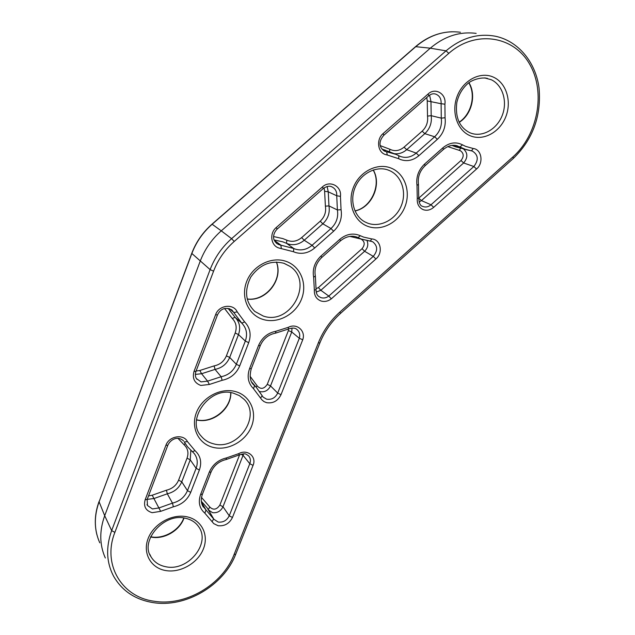 <?xml version="1.0" encoding="UTF-8"?>
<svg xmlns="http://www.w3.org/2000/svg" width="635" height="635" viewBox="0 0 635 635"><rect width="100%" height="100%" fill="white"/><g stroke="black" fill="none" stroke-linecap="round" stroke-linejoin="round"><path stroke-width="0.95" d="M250.079 376.245L257.223 385.921C260.699 389.604 264.049 389.072 267.272 384.342L288.385 330.573L291.735 331.986L299.323 338.288L302.736 339.749L281.011 394.676C277.844 400.995 273.01 403.654 266.517 402.661L263.954 401.574L261.85 399.796L253.516 388.691C248.15 383.326 246.824 376.634 249.555 368.633L258.556 345.496C262.001 337.622 267.811 332.867 275.979 331.24L288.377 327.303C296.751 322.794 306.006 330.938 302.736 339.749M367.022 240.609C368.562 244.507 367.76 248.063 364.609 251.269L320.842 290.298L328.811 296.077L331.319 298.839C328.041 301.292 324.604 302.006 321.024 300.99C316.349 299.164 314.127 295.529 314.349 290.092L313.642 277.257C312.253 269.145 314.69 262.072 320.953 256.04L339.765 239.339C346.424 233.918 353.282 232.712 360.339 235.728L363.617 237.109L371.745 238.927C380.706 239.379 383.413 252.809 375.904 258.985L331.319 298.839M460.431 32.266C444.524 30.218 429.689 34.981 415.909 46.553L212.146 224.25L221.266 230.846C211.725 239.276 204.708 249.388 200.2 261.199L104.696 515.707L111.657 530.606L114.871 532.392C102.1 564.38 121.753 597.003 153.837 601.186C185.499 606.671 222.734 584.565 234.085 554.514L235.712 554.26C223.901 585.383 185.555 608.171 152.678 602.536C134.969 599.527 121.928 590.733 113.554 576.135C106.378 562.34 105.743 547.156 111.657 530.606L210.114 269.605C214.725 257.58 221.885 247.269 231.6 238.665L221.266 230.846L430.284 48.189C444.524 36.203 459.811 31.274 476.163 33.385M234.085 554.514L318.357 342.781C323.128 330.97 330.279 320.746 339.796 312.118L512.961 156.877C537.861 134.818 545.997 92.281 529.646 64.198C513.699 35.79 475.48 29.71 448.818 53.34L234.22 241.443C224.893 249.714 218.011 259.62 213.574 271.169L210.114 269.605L191.746 253.381C196.064 242.014 202.811 232.291 211.979 224.195L212.146 224.25C202.93 232.378 196.159 242.149 191.826 253.555L99.1 501.777L104.696 515.707C99.282 530.812 99.489 544.901 105.323 557.982M316.19 292.1L320.842 290.298L318.405 287.584L362.045 248.69C365.188 244.697 364.863 241.49 361.085 239.07L349.814 236.403M200.827 385.445C194.397 383.032 192.135 378.341 194.032 371.38L215.606 314.706C218.837 305.03 233.418 303.212 237.228 311.888L244.634 321.897C250.126 327.644 251.484 334.566 248.706 342.654L239.697 365.911C236.299 373.745 230.441 378.547 222.123 380.309L209.375 384.461L200.827 385.445M196.445 378.563L201.041 381.881L207.581 381.143L221.147 376.73L215.051 369.387L201.581 373.729L207.581 381.143L209.375 384.461M195.953 371.38L194.032 371.38M293.505 251.738L278.884 248.007C270.835 245.674 269.169 233.315 276.225 227.544L322.429 186.912C329.859 179.84 341.924 186.285 340.447 196.366L341.058 209.701C342.36 218.051 339.884 225.227 333.629 231.219L314.706 247.975C308.673 253 302.173 254.484 295.204 252.412L293.505 251.738L293.775 248.507L295.235 249.095C301.252 250.888 306.872 249.619 312.087 245.285L330.986 228.544L322.81 223.814L304.213 240.252L312.087 245.285L314.706 247.975M277.138 229.116L277.17 229.084C272.907 233.378 273.51 238.181 273.709 238.26C273.606 239.57 274.653 241.34 276.836 243.57L278.948 244.673L293.775 248.507L286.528 243.324L286.806 240.181C292.005 242.3 296.95 241.443 301.649 237.609L320.231 221.194C324.612 217.011 326.327 211.995 325.382 206.153L324.62 191.238L328.255 191.818L336.733 195.763C336.955 191.667 335.407 188.73 332.089 186.96L331.581 186.746M323.207 188.595L277.17 229.084L276.225 227.544M361.45 239.093L357.751 237.53M360.339 235.728L357.981 237.633L361.545 239.125L370.348 241.078L371.745 238.927M316.095 289.576L316.087 289.655C316.016 292.878 316.913 295.156 318.802 296.505L321 297.664C323.715 298.442 326.319 297.91 328.811 296.077L373.285 256.349C377.936 250.706 377.746 245.856 372.721 241.792L370.483 241.062M313.642 277.257L315.349 275.979L316.087 289.655L314.349 290.092M423.243 209.661C418.878 207.645 416.885 203.883 417.266 198.366L416.989 185.341C415.933 177.054 418.457 169.966 424.577 164.068L442.912 147.788C449.389 142.518 455.93 141.534 462.518 144.843L465.582 146.368L473.226 148.503C481.703 149.281 483.854 163.02 476.544 169.013L433.673 207.343C430.363 210.121 426.887 210.899 423.243 209.661M418.759 198.128L418.751 198.168C419.06 203.144 420.291 205.851 422.434 206.288L423.029 206.55C425.815 207.494 428.482 206.907 431.014 204.78L473.853 166.513C478.814 160.004 478.322 154.861 472.376 151.074L465.971 149.606L459.907 146.955L453.644 145.296M418.465 184.309L418.751 198.168L417.266 198.366M462.518 144.843L459.907 146.955L456.001 145.518M262.223 395.827L263.192 397.153L266.605 399.177C271.574 399.947 275.265 397.907 277.693 393.081L299.323 338.288C300.307 334.621 299.482 331.668 296.855 329.43C295.124 327.803 292.386 327.652 288.647 328.97L288.6 328.993M252.405 383.215L256.58 387.699L262.199 395.748L260.62 397.97M218.075 525.724L213.741 523.613L204.867 513.183C199.414 508.381 197.993 502.142 200.604 494.459L209.256 472.218C212.59 464.622 218.321 459.851 226.465 457.922L238.776 453.62C247.404 448.77 256.921 456.724 253.055 465.376L232.45 517.485C229.378 523.597 224.584 526.344 218.075 525.724M201.446 502.158L205.994 509.961L213.908 519.279L218.242 522.081C223.226 522.557 226.885 520.462 229.243 515.787L249.801 463.717C250.888 460.7 250.507 458.097 248.666 455.906C245.475 453.866 245.824 452.898 239.173 454.962L238.776 453.62M213.677 518.906L212.098 521.581M152.154 512.683C145.701 510.723 143.367 506.412 145.161 499.761L165.894 445.31C168.973 436.039 183.515 433.61 187.452 441.595L195.001 450.659C200.573 455.803 202.025 462.256 199.374 470.019L190.714 492.371C187.428 499.928 181.642 504.738 173.355 506.801L160.679 511.342L152.154 512.683M146.987 504.468L147.479 505.516L152.456 508.952L158.98 507.936L172.474 503.118L167.307 493.808L153.908 498.546L160.679 511.342M147.185 499.412L145.161 499.761M384.993 154.408C377.444 151.749 376.261 139.152 383.127 133.548L428.141 93.964C435.396 87.051 446.611 94.02 444.905 104.196L445.064 117.745C446.04 126.27 443.476 133.461 437.356 139.319L418.917 155.654C413.044 160.544 406.844 161.814 400.304 159.464L398.724 158.718L398.82 155.742L396.216 154.464L386.62 151.765L387.302 155.019L384.993 154.408M383.723 135.366L383.794 135.303C380 139.581 377.301 146.304 384.643 151.209L386.62 151.765L383.429 150.503M428.609 95.877L383.794 135.303L383.127 133.548M398.891 155.781L400.137 156.369C405.781 158.401 411.139 157.313 416.211 153.099L434.642 136.779L424.823 133.652L406.686 149.677L416.211 153.099L418.917 155.654M285.79 261.271C300.498 266.089 307.658 283.837 301.522 299.109C295.6 314.444 277.852 323.993 263.192 319.476C248.444 315.198 240.451 297.482 246.618 281.662C252.571 265.779 271.169 256.215 285.79 261.271M289.909 266.319L283.916 263.295C270.748 259.993 259.691 264.604 250.746 277.122C244.086 290.806 245.451 302.244 254.833 311.46L263.263 316.047C290.528 325.779 314.254 281.837 289.909 266.319L284.028 263.311M391.112 168.116C404.892 173.538 411.115 191.81 404.828 207.089C398.74 222.456 381.627 231.505 367.887 226.393C354.06 221.52 347.051 203.248 353.393 187.412C359.529 171.513 377.428 162.465 391.112 168.116M387.818 169.926L388.842 170.307C377.547 165.544 361.887 172.434 355.6 186.269C349.21 200.073 354.124 216.337 364.927 221.909L367.76 223.187C380.127 227.806 395.549 219.789 401.185 206.002C406.987 192.294 401.661 175.76 389.414 170.545L387.556 169.839M493.776 77.319C506.659 83.304 511.993 102.068 505.563 117.364C499.316 132.747 482.822 141.327 469.964 135.644C457.017 130.199 450.945 111.403 457.446 95.567C463.756 79.645 480.989 71.104 493.776 77.319M469.829 132.731L471.408 133.318C483.156 137.247 497.316 128.81 502.396 115.022C507.627 101.29 502.626 84.995 491.236 79.724L484.656 77.914M235.228 391.517C250.007 395.327 257.429 411.686 251.531 426.379C245.84 441.127 228.227 451.001 213.511 447.469C198.707 444.159 190.452 427.863 196.39 412.663C202.105 397.415 220.535 387.485 235.228 391.517M213.677 443.849C237.966 450.826 261.731 416.163 244.11 399.344L239.411 395.629L233.656 393.255C210.36 385.477 185.372 419.695 201.176 436.086C204.383 440.015 208.55 442.603 213.677 443.849M186.619 516.731C201.446 519.605 209.113 534.678 203.43 548.823C197.961 563.015 180.491 573.175 165.727 570.555C150.884 568.15 142.407 553.172 148.114 538.559C153.599 523.907 171.879 513.644 186.619 516.731M165.981 566.777C188.127 571.643 211.185 543.227 198.58 526.621C195.62 522.311 191.191 519.517 185.309 518.231C163.719 512.612 139.732 541.139 150.979 556.744C154.241 562.165 159.242 565.507 165.981 566.777M234.22 241.443L231.6 238.665L446.032 50.84L430.284 48.189L415.552 46.665L212.003 224.179M276.471 262.049C283.583 279.59 265.938 301.919 247.213 299.053M373.269 169.966C382.056 184.721 371.689 207.772 354.989 210.971M468.947 82.685C476.631 94.956 471.638 114.856 459.184 122.364M230.854 392.684C231.33 409.051 212.511 424.077 196.54 419.918M184.023 518.009C179.753 530.606 164.1 539.766 151.138 537.091L150.574 536.972M324.62 191.238L324.033 187.936M327.136 186.507L328.255 191.818L328.954 205.899L337.391 209.955L336.733 195.763L340.447 196.366M301.649 237.609L304.213 240.252C299.18 244.427 293.759 245.642 287.949 243.896L282.845 241.848L274.13 239.935M273.606 236.561L282.9 238.609L286.806 240.181M389.461 151.805L389.89 149.265C394.756 151.59 399.471 150.892 404.043 147.169L422.164 131.159C426.45 127.064 428.228 122.039 427.506 116.086L427.244 100.917L441.103 103.719C441.396 98.679 439.483 95.433 435.348 93.988L434.308 93.805M427.244 100.917L426.76 97.504M429.577 95.131L430.959 101.386L431.197 115.689L441.285 118.142L441.103 103.719L444.905 104.196M380.389 145.677L389.89 149.265M463.455 148.939C467.916 153.003 467.971 157.678 463.629 162.965L461.002 160.504C464.098 156.567 463.891 153.297 460.375 150.709L447.762 146.614M375.904 258.985L373.285 256.349L364.609 251.269L362.045 248.69M288.385 330.573L288.377 327.303M292.013 328.049L291.735 331.986L270.526 385.905L277.693 393.081L281.011 394.676M241.109 454.2L243.173 455.462L249.801 463.717L253.055 465.376M243.626 453.85L222.996 506.754L229.243 515.787L232.45 517.485M404.043 147.169L406.686 149.677C402.892 152.916 398.732 154.241 394.216 153.654M196.08 371.046L199.827 370.483L201.581 373.729L195.342 374.404M274.296 240.347L280.829 245.07L281.345 248.523M372.427 241.649L361.593 239.141M451.985 145.399L455.851 146.915L471.749 150.908M476.544 169.013L473.853 166.513L463.629 162.965L421.442 200.589L431.014 204.78L433.673 207.343M418.751 198.152L421.442 200.589L419.076 202.097M267.272 384.342L270.526 385.905C268.24 390.469 264.739 392.39 260.04 391.652L259.675 391.541M201.509 497.411L209.828 507.063C213.352 510.373 216.694 509.714 219.853 505.095L222.996 506.754C220.774 511.175 217.305 513.151 212.59 512.675L208.486 510.008L213.908 519.279L207.129 507.825L201.343 501.332M148.511 495.927L152.241 495.213L153.908 498.546L147.201 499.356M448.818 53.34L446.032 50.84C461.621 37.782 478.187 32.941 495.713 36.298C518.612 41.235 535.757 62.484 539.059 88.074C541.449 115.943 532.884 139.398 513.35 158.425L513.278 158.488M213.574 271.169L114.871 532.392M398.724 158.718L387.302 155.019M386.382 150.559L381.976 149.09M152.241 495.213L166.449 490.204C172.252 488.791 176.3 485.442 178.594 480.147L187.047 458.168C188.889 452.731 187.849 448.215 183.928 444.611L178.014 438.404M199.374 470.019L196.112 468.32L190.238 459.827L181.761 481.822L187.468 490.657L196.112 468.32C198.096 462.748 197.453 457.803 194.183 453.485L192.54 451.795M183.34 440.69L183.594 440.984C177.609 435.269 170.315 439.753 167.831 445.206L165.894 445.31M195.001 450.659L192.405 451.707L187.531 446.77L184.261 441.968L187.452 441.595M219.853 505.095L239.633 454.739M208.264 509.659L207.129 507.825L208.24 509.603L209.828 507.063M418.846 198.08L461.002 160.504M316.182 288.623L318.405 287.584M199.827 370.483L214.114 365.895C219.94 364.696 224.036 361.347 226.401 355.862L235.188 333.018C237.117 327.358 236.149 322.516 232.283 318.5L224.576 308.531M248.706 342.654L245.324 341.066L238.498 334.574L229.695 357.434L236.339 364.299L245.324 341.066C247.713 334.073 246.539 328.097 241.792 323.144L231.878 309.983C225.536 306.84 220.726 308.491 217.464 314.928L215.606 314.706M229.433 308.642L233.886 312.507L237.228 311.888M228.06 308.324L235.053 317.27L241.792 323.144L244.634 321.897M173.355 506.801L172.474 503.118C179.634 501.34 184.634 497.189 187.468 490.657L190.714 492.371M178.594 480.147L181.761 481.822C179.038 488.117 174.22 492.117 167.307 493.808L166.449 490.204M202.494 505.555L205.994 509.961L204.867 513.183M190.833 450.318L190.238 459.827L187.047 458.168M222.123 380.309L221.147 376.73C228.338 375.221 233.402 371.078 236.339 364.299L239.697 365.911M226.401 355.862L229.695 357.434C226.87 363.966 221.988 367.951 215.051 369.387L214.114 365.895M253.047 384.096L254.556 385.707L253.516 388.691M232.283 318.5L235.053 317.27C239.649 322.064 240.8 327.827 238.498 334.574L235.188 333.018M333.629 231.219L330.986 228.544C336.399 223.369 338.534 217.17 337.391 209.955L341.058 209.701M325.382 206.153L328.954 205.899C330.073 212.852 328.025 218.821 322.81 223.814L320.231 221.194M437.356 139.319L434.642 136.779C439.928 131.715 442.143 125.508 441.285 118.142L445.064 117.745M427.506 116.086L431.197 115.689C432.038 122.785 429.919 128.77 424.823 133.652L422.164 131.159M191.73 253.421L99.1 501.777C93.885 516.406 94.107 530.082 99.782 542.822M183.928 444.611L185.237 443.611M257.223 385.921L255.961 386.993M459.319 150.416L460.637 148.193M318.357 342.781L319.865 342.971L235.76 554.149M339.796 312.118L340.566 313.365C331.367 321.699 324.469 331.565 319.865 342.971L319.881 342.916M340.566 313.365L513.35 158.425L512.961 156.877M434.443 93.821L435.348 93.988C433.213 93.393 430.99 94.004 428.696 95.806L428.141 93.964M167.87 445.103L147.137 499.531L147.479 505.516L147.034 504.587M200.604 494.459L202.43 494.181M209.256 472.218L211.066 471.988M226.465 457.922L226.116 459.526M249.555 368.633L251.285 368.673M258.556 345.496L260.271 345.599M275.979 331.24L275.415 333.169M442.912 147.788L443.373 149.495M425.085 165.735L424.577 164.068M456.192 145.55L457.478 145.891C452.85 144.439 448.175 145.613 443.444 149.431L425.148 165.679C419.767 170.886 417.544 177.117 418.473 184.372L416.989 185.341M473.226 148.503L471.448 150.852M320.953 256.04L321.77 257.461C316.254 262.85 314.111 269.026 315.349 275.979L315.333 275.9M339.765 239.339L340.535 240.8L321.739 257.492M357.981 237.633C354.782 235.823 347.797 234.863 340.535 240.8L340.495 240.832M332.089 186.96C329.7 185.603 326.755 186.134 323.255 188.547L322.429 186.912M217.487 314.865L195.929 371.459C194.937 374.769 195.302 377.396 197.009 379.341L196.525 378.682M262.842 396.748L256.58 387.699L251.738 382.095M399.772 156.21L396.216 154.464M471.408 133.318L469.717 132.675C459.383 127.31 455.081 117.277 456.811 102.576C458.581 94.845 462.232 88.527 467.765 83.622C471.043 80.478 480.314 76.795 487.45 78.383L484.95 77.946M452.168 31.758C438.928 32.179 426.744 37.124 415.631 46.593M247.19 298.974C265.359 301.593 283.353 279.971 276.392 262.049M354.941 210.876C371.316 207.701 381.738 184.436 373.158 170.005M459.097 122.198C470.94 114.586 476.361 95.702 468.789 82.804M196.556 419.791C212.153 423.815 231.14 408.718 230.735 392.668M150.67 536.758L150.797 536.781C163.481 539.512 179.443 530.384 183.801 517.977M150.979 556.744L149.773 554.244M254.833 311.46L254.135 310.84M393.629 153.448L387.286 150.939M202.581 505.73L203.359 507.079C200.993 503.547 200.676 499.285 202.39 494.284L211.026 472.091C213.939 465.431 218.98 461.24 226.163 459.518L239.173 454.962M96.893 534.686C94.202 523.931 94.925 512.866 99.068 501.491M187.531 446.77L194.183 453.485M288.647 328.97L275.487 333.161C268.407 334.542 263.327 338.709 260.247 345.662L251.262 368.737C249.309 376.341 250.134 381.73 253.754 384.913"/></g></svg>
